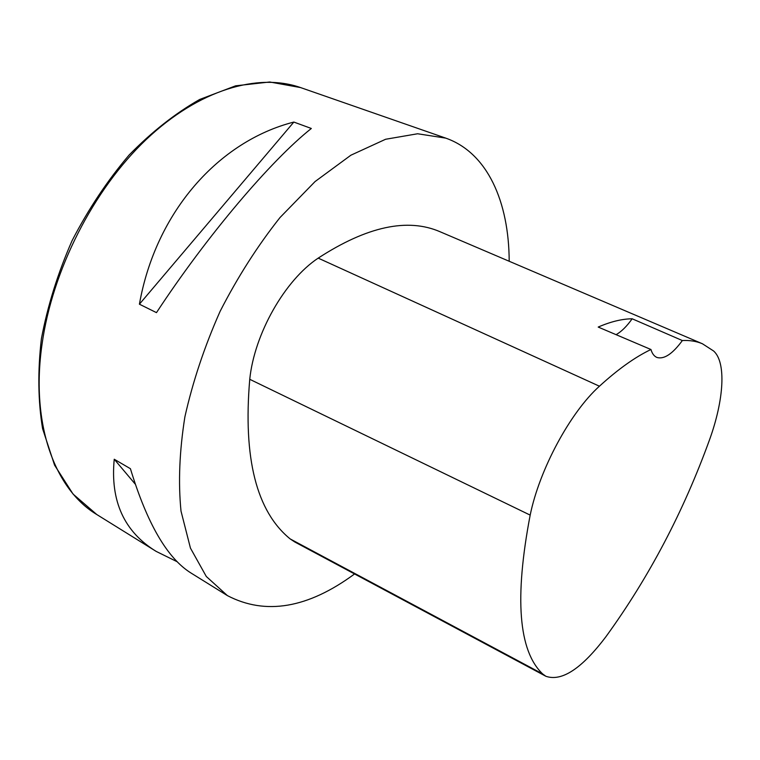 <?xml version="1.0" encoding="UTF-8"?>
<svg xmlns="http://www.w3.org/2000/svg" width="760" height="760" viewBox="0 0 760 760"><rect width="100%" height="100%" fill="white"/><g stroke="black" fill="none" stroke-linecap="round" stroke-linejoin="round"><path stroke-width="1.14" d="M354.569 573.961C307.942 608.285 265.553 615.505 227.392 595.612L206.302 576.489L190.446 548.112L181.013 511.109C178.163 482.524 179.455 451.117 184.889 416.86C192.774 381.681 204.516 346.493 220.134 311.296C237.68 277.01 257.649 245.746 280.05 217.493L315.087 181.545L350.882 155.211L385.586 139.27L417.62 133.76L445.759 138.13C487.644 152.779 508.981 202.027 509.19 261.26M177.28 561.792L156.208 551.418C124.165 531.791 110.181 501.058 114.237 459.24L130.425 468.711C147.079 523.526 167.305 558.315 191.093 573.078L227.392 595.612M293.844 122.066L311.324 128.478C271.054 160.379 206.939 235.704 156.475 312.635L139.412 304.199C155.819 211.669 218.88 141.218 293.844 122.066L139.412 304.199M709.489 439.907C683.449 511.765 649.002 577.258 606.157 636.386C581.942 668.515 561.849 681.815 545.88 676.276L542.64 673.92C518.51 650.94 514.358 598.006 530.176 515.109C539.505 469.366 570.37 412.224 599.44 386.213C618.042 369.236 635.208 357 650.95 349.505L598.206 327.066C610.66 321.67 621.975 318.905 632.158 318.782L682.356 340.547C689.842 340.166 696.54 341.249 702.458 343.786L713.621 350.997C726.446 362.377 723.919 400.13 709.489 439.907M545.88 676.276L294.813 542.003L290.187 538.935C256.5 511.518 243.019 458.308 249.745 379.306C254.362 333.82 284.838 280.231 318.193 258.124C366.994 226.423 407.654 217.645 440.173 231.791L702.458 343.786M682.356 340.547C672.553 353.932 664.069 359.565 656.925 357.447C654.17 356.298 652.184 353.656 650.95 349.505M616.065 334.675C621.442 331.635 626.8 326.344 632.158 318.782M135.185 484.053L114.237 459.24M300.589 87.581C258.077 72.637 199.016 89.509 146.119 139.593C93.366 189.677 52.259 270.332 41.999 344.508C30.486 424.925 55.176 489.706 96.795 514.539L73.055 494.067L54.578 465.158L42.588 428.668C38.038 400.985 37.639 371.013 41.401 338.722C47.633 305.767 57.864 273.068 72.096 240.635C88.359 209.171 107.35 180.652 129.057 155.078C151.791 131.85 175.351 113.306 199.737 99.436L235.648 85.813L269.733 81.995L300.589 87.581L445.759 138.13M542.64 673.92L290.187 538.935M530.176 515.109L249.745 379.306M599.44 386.213L318.193 258.124M156.208 551.418L96.795 514.539"/></g></svg>
